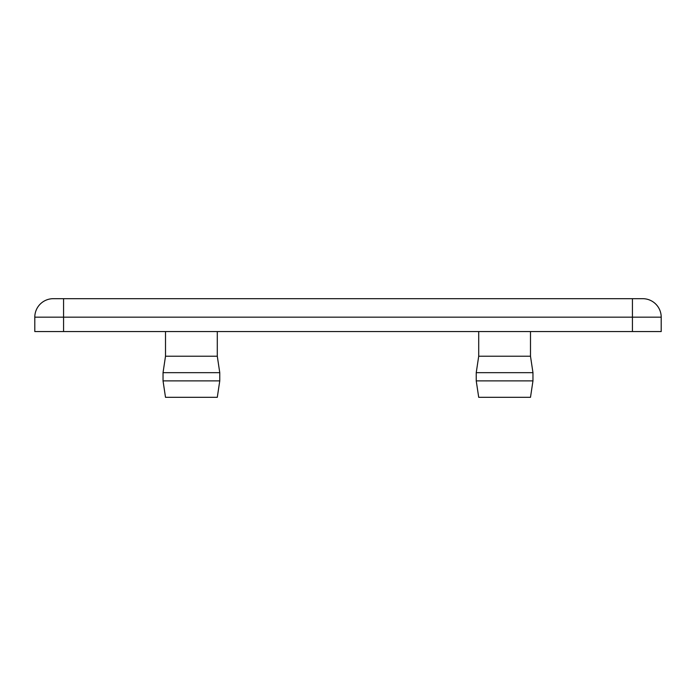 <?xml version="1.0" encoding="UTF-8"?>
<svg xmlns="http://www.w3.org/2000/svg" width="696" height="696" viewBox="0 0 696 696"><rect width="100%" height="100%" fill="white"/><g stroke="black" fill="none" stroke-linecap="round" stroke-linejoin="round"><path stroke-width="1.04" d="M63.571 298.68L53.296 298.68A18.496 18.496 0 0 0 34.8 317.176L34.8 331.557L63.571 331.557L63.571 298.68L632.429 298.68L632.429 317.176L661.2 317.176A18.496 18.496 0 0 0 642.704 298.68L632.429 298.68M53.296 298.68A18.496 18.496 0 0 0 34.8 317.176L632.429 317.176L632.429 331.557L661.2 331.557L661.2 317.176A18.496 18.496 0 0 0 642.704 298.68M632.429 331.557L63.571 331.557M165.509 356.221L217.291 356.221L217.291 331.557L217.291 356.221L219.762 372.665L219.762 380.886L219.762 372.665L163.038 372.665L165.509 356.221L165.509 331.557M165.509 397.32L163.038 380.886L219.762 380.886L217.291 397.32L165.509 397.32L163.038 380.886L163.038 372.665M530.491 331.557L530.491 356.221L478.709 356.221L476.238 372.665L476.238 380.886L532.962 380.886L532.962 372.665L476.238 372.665M532.962 380.886L530.491 397.32L478.709 397.32L476.238 380.886M478.709 331.557L478.709 356.221M530.491 356.221L532.962 372.665"/></g></svg>
